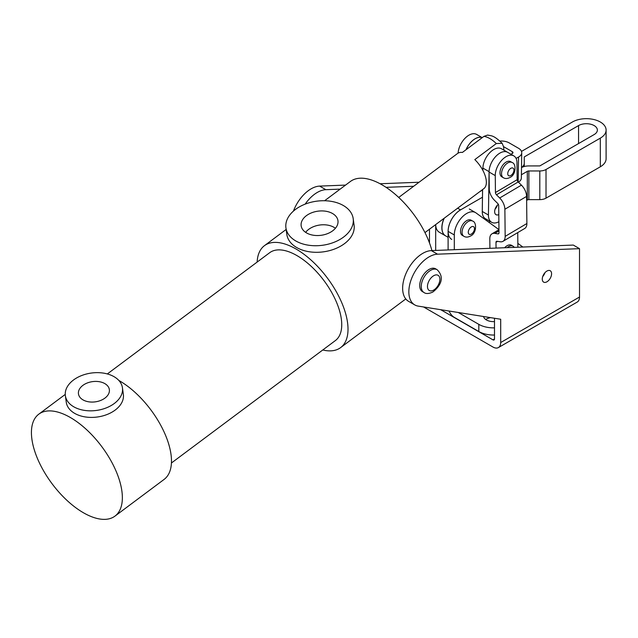 <?xml version="1.0" encoding="UTF-8"?>
<svg xmlns="http://www.w3.org/2000/svg" width="638" height="638" viewBox="0 0 638 638"><rect width="100%" height="100%" fill="white"/><g stroke="black" fill="none" stroke-linecap="round" stroke-linejoin="round"><path stroke-width="0.96" d="M544.924 272.737A6.579 3.804 -60 0 1 542.731 276.533M546.925 271.054A6.579 3.804 -60 0 1 550.219 270.727A6.579 3.804 -60 0 1 551.232 275.999A6.579 3.804 -60 0 1 546.925 281.805A6.579 3.804 -60 0 1 543.64 282.124A6.579 3.804 -60 0 1 542.627 276.852A6.579 3.804 -60 0 1 546.925 271.054M293.432 211.098A28.527 16.468 -60 0 1 311.105 188.84A28.527 16.468 -60 0 1 319.63 186.105L345.557 185.092M305.163 204.128A28.527 16.468 -60 0 1 317.309 192.429A28.527 16.468 -60 0 1 325.835 189.685L340.158 189.127M490.582 317.636A9.873 5.702 0 0 0 485.725 319.51A9.873 5.702 0 0 1 486.419 319.064A9.873 5.702 0 0 1 490.582 317.636M423.576 306.966L492.935 347.016A10.974 6.332 -120 0 0 498.422 347.558A10.974 6.332 -120 0 0 500.694 342.534L500.694 319.247L418.169 306.104A28.527 16.468 -60 0 1 414.756 304.908A28.527 16.468 -60 0 1 412.491 276.39A28.527 16.468 -60 0 1 437.54 254.179L579.511 248.661L579.511 297.029A10.974 6.332 60 0 1 577.238 302.053L498.422 347.558M440.714 309.693L492.935 339.847A2.193 1.268 -120 0 0 494.035 339.958A2.193 1.268 -120 0 0 494.49 338.953L494.49 318.258M380.096 183.752L419.062 182.237M386.078 187.341L413.655 186.272M579.511 248.661L573.307 245.072L431.336 250.598A28.527 16.468 -60 0 0 406.286 272.809A28.527 16.468 -60 0 0 408.551 301.327L414.756 304.908M483.58 316.52A9.873 5.702 0 0 0 494.49 321.592M458.283 312.492L478.819 324.351A20.847 12.034 0 0 0 494.49 327.86M494.49 335.03A20.847 12.034 180 0 1 478.819 331.513L478.819 324.351M449.072 311.025A8.78 5.064 -120 0 0 454.304 317.365L478.819 331.513M461.386 209.4A17.553 10.136 -60 0 0 448.099 231.371L454.304 234.951A17.553 10.136 -60 0 1 461.968 217.287A17.553 10.136 -60 0 1 475.493 212.582A17.553 10.136 -60 0 1 476.012 212.925L498.956 229.624M517.849 243.373L522.881 247.034M454.304 234.951L454.304 249.705M448.099 231.371L448.099 249.944M444.072 218.324A17.553 10.136 120 0 0 445.499 235.805L439.319 232.24A17.553 10.136 120 0 1 435.69 224.584L435.69 250.431M429.478 229.225L429.478 242.95M465.987 149.763A15.36 8.868 -60 0 1 482.176 137.672A15.36 8.868 -60 0 0 466.107 149.675M458.108 153.128A15.36 8.868 -60 0 1 465.126 138.175A15.36 8.868 -60 0 1 476.626 134.419L482.216 137.641M497.353 205.221A6.579 3.804 -60 0 1 495.072 209.168A6.579 3.804 120 0 0 497.353 205.221M498.876 221.753A15.36 8.868 -60 0 1 491.619 222.279L485.446 218.714A15.36 8.868 -60 0 1 482.264 211.465L482.591 189.566M489.912 248.318L489.809 238.771A10.926 6.228 59.4 0 1 491.97 233.835A10.926 6.228 59.4 0 1 494.801 233.38L497.991 233.891A2.193 1.252 -120.6 0 0 498.557 233.803A2.193 1.252 -120.6 0 0 498.996 232.806L498.701 205.691A2.193 1.252 -120.6 0 0 497.664 203.426L494.442 200.236A10.926 6.228 59.4 0 1 489.266 188.976L489.083 172.037A15.36 8.868 -60 0 1 495.726 156.493A15.36 8.868 -60 0 1 507.625 152.315A15.36 8.868 -60 0 0 495.878 156.334A15.36 8.868 -60 0 0 489.083 171.662L482.91 168.097L482.878 170.402M482.91 168.097A15.36 8.868 -60 0 1 489.705 152.769A15.36 8.868 -60 0 1 501.452 148.75L513.797 155.879A15.36 8.868 -60 0 1 516.979 162.754L517.163 179.685A2.193 1.252 59.4 0 0 518.2 181.95L521.421 185.14A10.926 6.228 -120.6 0 1 526.597 196.408L526.884 223.523A10.926 6.228 -120.6 0 1 524.723 228.468L503.007 241.316A10.926 6.228 -120.6 0 0 505.168 236.371L504.873 209.256A10.926 6.228 -120.6 0 0 499.698 197.987L496.484 194.805A2.193 1.252 59.4 0 1 495.447 192.54L495.263 175.602A15.36 8.868 -60 0 1 501.899 160.058A15.36 8.868 -60 0 1 513.797 155.879M503.502 146.604L512.362 151.724A2.193 1.244 -179.1 0 1 513 152.618A2.193 1.244 -179.1 0 1 512.362 153.479L510.982 154.252M498.796 214.607A6.579 3.804 -60 0 1 496.005 214.679A6.579 3.804 -60 0 1 494.833 210.046A6.579 3.804 -60 0 1 498.302 204.296M499.937 141.062A10.926 6.197 -179.1 0 1 509.22 142.904L518.534 148.279A10.926 6.197 -179.1 0 1 521.732 152.745A10.926 6.197 -179.1 0 1 518.534 157.044L516.333 158.272A8.78 5.064 -60 0 1 516.07 158.407M489.083 171.662L488.437 215.03L482.264 211.465M491.619 222.279A15.36 8.868 -60 0 1 488.437 215.03M521.732 152.745L521.358 178.042A10.926 6.197 -179.1 0 1 518.431 182.181M423.983 292.507L422.436 291.614A13.167 7.6 -60 0 1 420.418 281.063A13.167 7.6 -60 0 1 429.015 269.459A13.167 7.6 -60 0 1 435.595 268.805L437.15 269.707A13.167 7.6 -60 0 0 430.57 270.353A13.167 7.6 -60 0 0 421.965 281.956A13.167 7.6 -60 0 0 423.983 292.507C425.905 293.974 428.832 293.831 432.763 292.068C438.505 287.714 446.114 278.647 437.15 269.707M521.517 167.435A10.926 6.308 0 0 0 524.253 163.256L524.261 156.924L578.562 125.574A11.013 6.356 180 0 1 594.138 125.574A11.013 6.356 180 0 1 597.367 130.072A11.013 6.356 180 0 1 594.138 134.57L539.836 165.92L528.87 165.928A10.926 6.308 0 0 0 521.509 167.571M521.493 151.397L572.39 122.01A19.746 11.404 180 0 1 600.318 122.01A19.746 11.404 180 0 1 606.1 130.072A19.746 11.404 180 0 1 600.318 138.135L546.016 169.485A8.78 5.064 180 0 1 539.812 170.968L528.87 170.968A2.193 1.268 0 0 0 527.315 171.335L521.405 174.748M482.583 190.036L479.832 191.623M482.48 197.23L460.54 209.886L457.621 208.203M606.1 130.072L606.1 158.734A19.746 11.404 180 0 1 600.318 166.797L546.016 198.147A8.78 5.064 180 0 1 539.812 199.63L528.87 199.63A2.193 1.268 0 0 0 527.315 200.005L526.637 200.396M448.099 237.304L445.587 235.861A17.553 10.136 -60 0 1 444.247 218.196M451.768 239.425A17.553 10.136 -60 0 1 449.072 225.358A17.553 10.136 -60 0 1 460.54 209.886M490.175 221.442L488.804 222.231M480.47 191.145L482.583 189.925M524.253 163.256L524.253 166.518L524.253 163.256M306.567 232.934A18.574 12.17 -7.8 0 0 327.158 233.787A18.574 12.17 -7.8 0 0 338.004 221.099A18.574 12.17 -7.8 0 0 332.558 213.531A18.574 12.17 -7.8 0 0 311.416 212.885A18.574 12.17 -7.8 0 0 301.216 226.139A18.574 12.17 -7.8 0 0 306.567 232.934M335.421 228.276A17.912 11.731 -7.8 0 0 333.929 227.287A17.912 11.731 -7.8 0 0 305.642 232.36M285.928 227.846L286.829 234.417A33.942 22.234 -7.8 0 0 296.71 247.536A33.942 22.234 -7.8 0 0 334.846 248.908A33.942 22.234 -7.8 0 0 354.09 225.19L353.189 218.619A33.942 22.234 -7.8 0 0 343.308 205.5A33.942 22.234 -7.8 0 0 305.171 204.128A33.942 22.234 -7.8 0 0 285.928 227.846A33.942 22.234 -7.8 0 0 295.809 240.965A33.942 22.234 -7.8 0 0 333.945 242.336A33.942 22.234 -7.8 0 0 353.189 218.619M65.363 395.656L66.264 402.227A28.806 18.869 -7.8 0 0 74.654 413.36A28.806 18.869 -7.8 0 0 107.017 414.525A28.806 18.869 -7.8 0 0 123.349 394.396L122.448 387.824A28.806 18.869 -7.8 0 0 114.058 376.691A28.806 18.869 -7.8 0 0 81.696 375.527A28.806 18.869 -7.8 0 0 65.363 395.656A28.806 18.869 -7.8 0 0 73.753 406.789A28.806 18.869 -7.8 0 0 106.115 407.953A28.806 18.869 -7.8 0 0 122.448 387.824M83.004 399.882A15.591 10.208 -7.8 0 0 100.509 400.512A15.591 10.208 -7.8 0 0 109.353 389.619A15.591 10.208 -7.8 0 0 104.815 383.597A15.591 10.208 -7.8 0 0 87.302 382.967A15.591 10.208 -7.8 0 0 78.466 393.861A15.591 10.208 -7.8 0 0 83.004 399.882M257.13 262.082A63.633 31.015 53.2 0 1 264.475 245.646A63.633 31.015 53.2 0 1 312.341 261.245A63.633 31.015 53.2 0 1 347.543 322.605A63.633 31.015 53.2 0 1 340.62 347.606A63.633 31.015 53.2 0 1 322.772 349.983M324.606 200.739L350.437 181.447A63.633 31.015 53.2 0 1 394.762 193.912A63.633 31.015 53.2 0 1 431.91 250.575M31.9 439.159A63.633 31.015 53.2 0 1 38.822 414.15A63.633 31.015 53.2 0 1 86.688 429.757A63.633 31.015 53.2 0 1 121.89 491.108A63.633 31.015 53.2 0 1 114.968 516.118A63.633 31.015 53.2 0 1 67.102 500.511A63.633 31.015 53.2 0 1 31.9 439.159M118.835 380.447A63.633 31.015 53.2 0 1 171.008 454.431A63.633 31.015 53.2 0 1 164.086 479.433L114.968 516.118M107.336 373.94L269.73 252.672A54.852 26.74 53.2 0 1 310.985 266.126A54.852 26.74 53.2 0 1 341.338 319.024A54.852 26.74 53.2 0 1 335.365 340.58L171.431 462.997M517.873 247.233A15.36 8.868 120 0 0 517.881 246.428L517.737 232.599M496.045 248.078L495.981 242.344A2.193 1.252 59.4 0 1 496.42 241.347A2.193 1.252 59.4 0 1 496.986 241.26L500.176 241.77A10.926 6.228 -120.6 0 0 503.007 241.316M503.342 177.707L501.795 176.814A8.78 5.064 -60 0 1 500.447 169.78A8.78 5.064 -60 0 1 506.181 162.044A8.78 5.064 -60 0 1 510.567 161.613L512.123 162.507A8.78 5.064 -60 0 0 507.736 162.945A8.78 5.064 -60 0 0 502.002 170.681A8.78 5.064 -60 0 0 503.342 177.707C505.184 178.855 507.377 178.784 509.929 177.492C516.27 174.764 516.309 163.583 512.123 162.507M504.61 247.751A8.78 5.064 -60 0 1 507.09 245.718A8.78 5.064 -60 0 1 511.477 245.287L513.024 246.18A8.78 5.064 -60 0 0 508.638 246.619A8.78 5.064 -60 0 0 507.194 247.648M424.964 232.591L483.803 188.657A21.939 10.694 -126.8 0 0 486.196 180.036A21.939 10.694 -126.8 0 0 474.824 159.604L496.308 143.558A21.939 10.694 -126.8 0 0 483.899 136.388L487.607 135.065C491.77 136.022 493.405 135.001 502.154 143.287L496.308 143.558M398.71 197.437L457.55 153.495A21.939 10.694 -126.8 0 1 462.406 152.434L483.899 136.388M502.154 143.287L503.51 146.676L503.996 150.217M463.882 236.283L462.327 235.39A8.78 5.064 -60 0 1 460.987 228.356A8.78 5.064 -60 0 1 466.721 220.62A8.78 5.064 -60 0 1 471.107 220.19L472.654 221.083A8.78 5.064 -60 0 0 468.268 221.514A8.78 5.064 -60 0 0 462.534 229.249A8.78 5.064 -60 0 0 463.882 236.283C465.724 237.432 467.917 237.36 470.461 236.068C476.809 233.341 476.849 222.16 472.654 221.083M319.63 186.105L325.835 189.685M494.49 338.953L492.935 339.847M579.511 297.029L500.694 342.534M437.54 254.179L431.336 250.598M518.534 157.044L518.16 181.91M512.362 151.724L512.33 153.495M515.855 157.993L516.333 158.272M433.673 275.728A8.78 5.064 120 0 0 427.468 286.478A8.78 5.064 120 0 0 433.673 290.067A8.78 5.064 120 0 0 439.877 279.316A8.78 5.064 120 0 0 433.673 275.728M527.315 171.335L527.315 200.005M528.87 170.968L528.87 199.63M539.812 170.968L539.812 199.63M546.016 169.485L546.016 198.147M600.318 138.135L600.318 166.797M524.261 156.924L524.261 166.51M578.562 125.574L578.562 143.558M489.083 172.037L495.263 175.602M495.981 242.344L497.64 241.363M495.447 192.54L517.163 179.685M497.991 233.891L498.916 233.349M494.801 233.38L498.972 230.908M505.168 236.371L526.884 223.523M504.873 209.256L526.597 196.408M499.698 197.987L521.421 185.14M496.484 194.805L518.2 181.95M510.839 168.32A4.386 2.536 120 0 0 507.736 173.696A4.386 2.536 120 0 0 510.839 175.482A4.386 2.536 120 0 0 513.941 170.107A4.386 2.536 120 0 0 510.839 168.32M471.37 226.889A4.386 2.536 120 0 0 468.268 232.264A4.386 2.536 120 0 0 471.37 234.058A4.386 2.536 120 0 0 474.473 228.683A4.386 2.536 120 0 0 471.37 226.889M469.289 209.001L475.493 212.582M264.475 245.646L286.151 229.457M38.822 414.15L65.259 394.412M340.62 347.606L405.784 298.943M491.97 233.835L498.956 229.696M514.475 247.361L513.024 246.18"/></g></svg>
